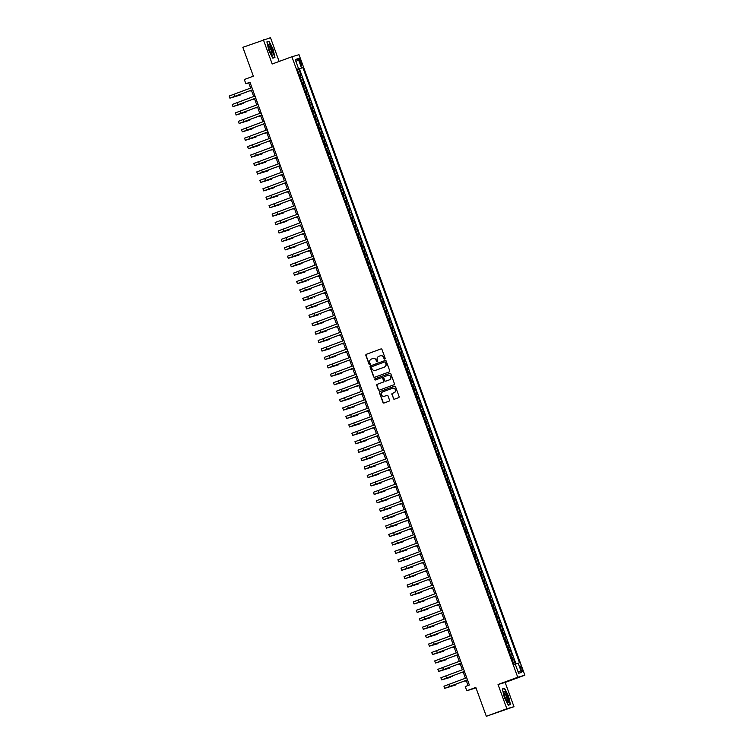 <?xml version="1.0" encoding="UTF-8"?>
<svg xmlns="http://www.w3.org/2000/svg" width="754" height="754" viewBox="0 0 754 754"><rect width="100%" height="100%" fill="white"/><g stroke="black" fill="none" stroke-linecap="round" stroke-linejoin="round"><path stroke-width="1.13" d="M384.823 359.074A0.613 0.603 -106.2 0 0 385.181 358.282L381.976 349.488A0.877 0.858 -106.2 0 0 380.874 348.961L366.369 354.295A0.877 0.858 -106.2 0 0 365.86 355.417L369.064 364.21A0.613 0.603 -106.2 0 0 369.837 364.587A0.613 0.603 -106.2 0 0 370.186 363.796L369.771 362.655A2.818 2.743 -106.2 0 1 371.392 359.064L372.599 358.621A2.818 2.743 -106.2 0 1 376.142 360.318L376.557 361.458A0.613 0.603 -106.2 0 0 377.33 361.826A0.613 0.603 -106.2 0 0 377.688 361.043L377.273 359.903A2.818 2.743 -106.2 0 1 378.885 356.303L380.091 355.86A2.818 2.743 -106.2 0 1 383.635 357.556L384.05 358.697A0.613 0.603 -106.2 0 0 384.823 359.074M521.919 668.591A2.875 0.641 69.8 0 0 520.317 666.074A2.875 0.641 69.8 0 0 520.694 668.949A2.875 0.641 69.8 0 0 522.296 671.465A2.875 0.641 69.8 0 0 521.919 668.591M393.418 398.63A0.877 0.858 -106.2 0 0 394.531 399.158L398.593 397.66A0.877 0.858 -106.2 0 0 399.102 396.538L395.548 386.774A0.877 0.858 -106.2 0 0 394.436 386.237L379.931 391.58A0.877 0.858 -106.2 0 0 379.432 392.702L382.985 402.466A0.877 0.858 -106.2 0 0 384.088 402.994L389.007 401.185A0.877 0.858 -106.2 0 0 389.507 400.063L387.99 395.888A0.877 0.858 -106.2 0 0 386.887 395.35L384.446 396.246A2.356 2.3 -106.2 0 1 381.458 394.757A2.356 2.3 -106.2 0 1 382.834 391.826L392.382 388.31A2.356 2.3 -106.2 0 1 395.369 389.809A2.356 2.3 -106.2 0 1 393.993 392.74L392.4 393.324A0.877 0.858 -106.2 0 0 391.901 394.446L393.616 398.574A0.877 0.858 -106.2 0 0 394.568 399.139M279.131 61.451L270.488 37.7L242.845 47.323L253.353 76.192L244.324 79.519L245.861 83.732L249.96 82.224L469.365 685.018L465.256 686.536L466.792 690.749L476 687.912M506.858 708.751L513.974 706.677L505.152 682.445L498.036 684.509L506.858 708.751L486.33 716.3L475.821 687.422L466.792 690.749M498.036 684.509L517.744 677.262L291.892 56.757L299.008 54.693L524.859 675.198L517.744 677.262M263.372 39.764L272.194 64.005L291.892 56.757M389.234 371.92A0.877 0.858 -106.2 0 0 389.733 370.798L386.18 361.034A0.877 0.858 -106.2 0 0 385.068 360.506L370.572 365.841A0.877 0.858 -106.2 0 0 370.063 366.962L373.616 376.727A0.877 0.858 -106.2 0 0 374.729 377.264L389.234 371.92M390.864 373.899L394.417 383.663A0.877 0.858 -106.2 0 1 393.908 384.794L379.403 390.129A0.877 0.858 -106.2 0 1 378.301 389.601L376.783 385.417A0.877 0.858 -106.2 0 1 377.283 384.295L383.164 382.127A0.877 0.858 -106.2 0 0 383.673 381.006L382.664 378.235A0.877 0.858 -106.2 0 0 381.552 377.697L375.435 379.959A0.613 0.603 -106.2 0 1 374.653 379.564A0.613 0.603 -106.2 0 1 375.011 378.8L389.752 373.371A0.877 0.858 -106.2 0 1 390.864 373.899M513.974 706.677L486.33 716.3M515.378 664.142L513.568 659.166L512.173 659.675M512.145 659.609L512.871 659.364L511.636 655.999L512.343 655.791L510.505 650.73L509.101 651.249M509.073 651.173L509.798 650.938L508.573 647.563L509.27 647.356L507.433 642.304L506.028 642.813M506.009 642.747L506.735 642.502L505.5 639.138L506.207 638.93L504.36 633.869L502.965 634.387M502.937 634.312L503.663 634.076L502.437 630.702L503.135 630.495L501.297 625.443L499.893 625.952M499.864 625.886L500.59 625.641L499.365 622.276L500.072 622.069L498.224 617.008L496.829 617.526M496.801 617.451L497.527 617.215L496.302 613.841L496.999 613.633L495.161 608.582L493.757 609.091M493.729 609.025L494.454 608.78L493.229 605.415L493.927 605.208L492.089 600.146L490.684 600.665M490.666 600.589L491.391 600.354L490.157 596.98L490.863 596.772L489.026 591.72L487.621 592.229M487.593 592.163L488.319 591.918L487.093 588.554L487.791 588.346L485.953 583.285L484.549 583.803M484.53 583.728L485.246 583.492L484.021 580.118L484.728 579.911L482.88 574.859L481.486 575.368M481.457 575.302L482.183 575.057L480.958 571.683L481.655 571.485L479.817 566.424L478.413 566.942M478.385 566.867L479.11 566.631L477.885 563.257L478.592 563.049L476.745 557.998L475.35 558.507M475.322 558.441L476.047 558.196L474.822 554.821L475.52 554.624L473.682 549.562L472.277 550.081M472.249 550.005L472.975 549.77L471.75 546.396L472.447 546.188L470.609 541.136L469.205 541.645M469.186 541.579L469.912 541.334L468.677 537.96L469.384 537.762L467.546 532.701L466.142 533.219M466.113 533.144L466.839 532.908L465.614 529.534L466.311 529.327L464.473 524.275L463.069 524.784M463.05 524.718L463.767 524.473L462.541 521.099L463.248 520.901L461.401 515.84L460.006 516.358M459.978 516.283L460.703 516.047L459.478 512.673L460.176 512.466L458.338 507.414L456.933 507.923M456.905 507.857L457.631 507.612L456.406 504.238L457.113 504.04L455.265 498.978L453.87 499.497M453.842 499.421L454.568 499.186L453.343 495.812L454.04 495.604L452.202 490.552L450.798 491.061M450.769 490.995L451.495 490.75L450.27 487.376L450.967 487.178L449.13 482.117L447.725 482.635M447.706 482.56L448.432 482.324L447.197 478.95L447.904 478.743L446.066 473.691L444.662 474.2M444.634 474.134L445.36 473.889L444.134 470.515L444.832 470.317L442.994 465.256L441.59 465.774M441.561 465.699L442.287 465.463L441.062 462.089L441.769 461.882L439.921 456.82L438.526 457.339M438.498 457.273L439.224 457.028L437.999 453.654L438.696 453.456L436.858 448.394L435.454 448.913M435.426 448.837L436.151 448.602L434.926 445.228L435.633 445.02L433.786 439.959L432.391 440.477M432.362 440.411L433.088 440.166L431.853 436.792L432.56 436.594L430.723 431.533L429.318 432.051M429.29 431.976L430.016 431.74L428.79 428.366L429.488 428.159L427.65 423.098L426.246 423.616M426.227 423.541L426.952 423.305L425.718 419.931L426.425 419.733L424.577 414.672L423.183 415.19M423.154 415.115L423.88 414.879L422.655 411.505L423.352 411.298L421.514 406.236L420.11 406.755M420.082 406.679L420.807 406.444L419.582 403.07L420.289 402.872L418.442 397.81L417.047 398.329M417.019 398.253L417.744 398.018L416.519 394.644L417.216 394.436L415.379 389.375L413.974 389.893M413.946 389.818L414.672 389.582L413.446 386.208L414.153 386.01L412.306 380.949L410.911 381.467M410.883 381.392L411.609 381.156L410.374 377.782L411.081 377.575L409.243 372.514L407.839 373.032M407.81 372.957L408.536 372.721L407.311 369.347L408.008 369.149L406.17 364.088L404.766 364.606M404.747 364.531L405.473 364.295L404.238 360.921L404.945 360.714L403.098 355.652L401.703 356.171M401.675 356.095L402.4 355.86L401.175 352.486L401.873 352.288L400.035 347.226L398.63 347.745M398.602 347.669L399.328 347.424L398.103 344.06L398.809 343.852L396.962 338.791L395.567 339.309M395.539 339.234L396.265 338.998L395.039 335.624L395.737 335.426L393.899 330.365L392.495 330.883M392.466 330.808L393.192 330.563L391.967 327.198L392.664 326.991L390.826 321.93L389.422 322.448M389.403 322.373L390.129 322.137L388.894 318.763L389.601 318.565L387.763 313.504L386.359 314.013M386.331 313.947L387.056 313.702L385.831 310.337L386.529 310.13L384.691 305.068L383.286 305.587M383.268 305.511L383.993 305.276L382.759 301.902L383.466 301.694L381.618 296.642L380.223 297.151M380.195 297.085L380.921 296.84L379.696 293.476L380.393 293.268L378.555 288.207L377.151 288.725M377.123 288.65L377.848 288.414L376.623 285.04L377.33 284.833L375.483 279.781L374.088 280.29M374.059 280.224L374.785 279.979L373.56 276.614L374.257 276.407L372.419 271.346L371.015 271.864M370.987 271.789L371.713 271.553L370.487 268.179L371.185 267.972L369.347 262.92L367.943 263.429M367.924 263.363L368.649 263.118L367.415 259.753L368.122 259.546L366.284 254.484L364.879 255.003M364.851 254.927L365.577 254.692L364.352 251.318L365.049 251.11L363.211 246.058L361.807 246.567M361.788 246.501L362.504 246.256L361.279 242.892L361.986 242.684L360.139 237.623L358.744 238.141M358.716 238.066L359.441 237.83L358.216 234.456L358.913 234.249L357.076 229.197L355.671 229.706M355.643 229.64L356.369 229.395L355.143 226.03L355.85 225.823L354.003 220.762L352.608 221.28M352.58 221.205L353.306 220.969L352.08 217.595L352.778 217.388L350.94 212.336L349.536 212.845M349.507 212.779L350.233 212.534L349.008 209.16L349.705 208.962L347.867 203.9L346.463 204.419M346.444 204.343L347.17 204.108L345.935 200.734L346.642 200.526L344.804 195.475L343.4 195.983M343.372 195.917L344.097 195.672L342.872 192.298L343.57 192.1L341.732 187.039L340.327 187.558M340.299 187.482L341.025 187.246L339.8 183.872L340.506 183.665L338.659 178.613L337.264 179.122M337.236 179.056L337.962 178.811L336.736 175.437L337.434 175.239L335.596 170.178L334.192 170.696M334.163 170.621L334.889 170.385L333.664 167.011L334.371 166.804L332.523 161.752L331.129 162.261M331.1 162.195L331.826 161.95L330.591 158.576L331.298 158.378L329.46 153.316L328.056 153.835M328.028 153.759L328.753 153.524L327.528 150.15L328.226 149.942L326.388 144.891L324.983 145.399M324.965 145.333L325.69 145.088L324.456 141.714L325.163 141.516L323.315 136.455L321.92 136.974M321.892 136.898L322.618 136.662L321.392 133.288L322.09 133.081L320.252 128.029L318.848 128.538M318.819 128.472L319.545 128.227L318.32 124.853L319.027 124.655L317.18 119.594L315.785 120.112M315.756 120.037L316.482 119.801L315.257 116.427L315.954 116.22L314.116 111.168L312.712 111.677M312.684 111.611L313.41 111.366L312.184 107.992L312.891 107.794L311.044 102.733L309.649 103.251M309.621 103.175L310.346 102.94L309.112 99.566L309.819 99.358L307.981 94.307L306.576 94.816M306.548 94.75L307.274 94.504L306.049 91.13L306.746 90.932L304.908 85.871L303.504 86.39M303.485 86.314L304.211 86.079L302.976 82.704L303.683 82.497L301.836 77.436L300.412 77.888M300.441 77.954L301.836 77.436M299.432 60.999L300.111 62.855A2.78 0.622 69.8 0 0 301.666 65.287A2.78 0.622 69.8 0 0 301.308 62.507L300.629 60.65A2.78 0.622 69.8 0 0 299.074 58.218A2.78 0.622 69.8 0 0 299.432 60.999M515.293 664.17L519.506 662.766L302.863 67.558L297.33 69.425M518.158 663.162L521.532 672.427L518.611 673.284L515.236 664.01L513.889 664.397L297.246 69.189L298.593 68.793L295.219 59.519L298.141 58.671L301.515 67.945M516.009 663.916L299.413 68.821L298.772 69.01L300.61 74.071L299.187 74.514M304.211 86.079L304.908 85.871M307.274 94.504L307.981 94.307M310.346 102.94L311.044 102.733M313.41 111.366L314.116 111.168M316.482 119.801L317.18 119.594M319.545 128.227L320.252 128.029M322.618 136.662L323.315 136.455M325.69 145.088L326.388 144.891M328.753 153.524L329.46 153.316M331.826 161.95L332.523 161.752M334.889 170.385L335.596 170.178M337.962 178.811L338.659 178.613M341.025 187.246L341.732 187.039M344.097 195.672L344.804 195.475M347.17 204.108L347.867 203.9M350.233 212.534L350.94 212.336M353.306 220.969L354.003 220.762M356.369 229.395L357.076 229.197M359.441 237.83L360.139 237.623M362.504 246.256L363.211 246.058M365.577 254.692L366.284 254.484M368.649 263.118L369.347 262.92M371.713 271.553L372.419 271.346M374.785 279.979L375.483 279.781M377.848 288.414L378.555 288.207M380.921 296.84L381.618 296.642M383.993 305.276L384.691 305.068M387.056 313.702L387.763 313.504M390.129 322.137L390.826 321.93M393.192 330.563L393.899 330.365M396.265 338.998L396.962 338.791M399.328 347.424L400.035 347.226M402.4 355.86L403.098 355.652M405.473 364.295L406.17 364.088M408.536 372.721L409.243 372.514M411.609 381.156L412.306 380.949M414.672 389.582L415.379 389.375M417.744 398.018L418.442 397.81M420.807 406.444L421.514 406.236M423.88 414.879L424.577 414.672M426.952 423.305L427.65 423.098M430.016 431.74L430.723 431.533M433.088 440.166L433.786 439.959M436.151 448.602L436.858 448.394M439.224 457.028L439.921 456.82M442.287 465.463L442.994 465.256M445.36 473.889L446.066 473.691M448.432 482.324L449.13 482.117M451.495 490.75L452.202 490.552M454.568 499.186L455.265 498.978M457.631 507.612L458.338 507.414M460.703 516.047L461.401 515.84M463.767 524.473L464.473 524.275M466.839 532.908L467.546 532.701M469.912 541.334L470.609 541.136M472.975 549.77L473.682 549.562M476.047 558.196L476.745 557.998M479.11 566.631L479.817 566.424M482.183 575.057L482.88 574.859M485.246 583.492L485.953 583.285M488.319 591.918L489.026 591.72M491.391 600.354L492.089 600.146M494.454 608.78L495.161 608.582M497.527 617.215L498.224 617.008M500.59 625.641L501.297 625.443M503.663 634.076L504.36 633.869M506.735 642.502L507.433 642.304M509.798 650.938L510.505 650.73M512.871 659.364L513.568 659.166M505.152 682.445L524.859 675.198M245.861 83.732L248.745 82.893L250.63 88.058M251.402 90.197L253.693 96.493M254.475 98.633L256.765 104.919M257.538 107.059L259.828 113.354M260.611 115.494L262.901 121.78M263.674 123.92L265.964 130.216M266.746 132.355L269.037 138.642M269.819 140.781L272.109 147.077M272.882 149.217L275.172 155.503M275.955 157.652L278.245 163.938M279.018 166.078L281.308 172.364M282.09 174.513L284.381 180.8M285.153 182.939L287.444 189.226M288.226 191.375L290.516 197.661M291.298 199.801L293.589 206.087M294.362 208.236L296.652 214.522M297.434 216.662L299.724 222.948M300.497 225.097L302.788 231.384M303.57 233.523L305.86 239.819M306.642 241.959L308.923 248.245M309.706 250.385L311.996 256.68M312.778 258.82L315.068 265.106M315.841 267.246L318.131 273.542M318.914 275.681L321.204 281.968M321.977 284.107L324.267 290.403M325.049 292.543L327.34 298.829M328.122 300.969L330.403 307.264M331.185 309.404L333.475 315.69M334.258 317.83L336.548 324.126M337.321 326.265L339.611 332.552M340.393 334.691L342.684 340.987M343.456 343.127L345.747 349.413M346.529 351.553L348.819 357.848M349.602 359.988L351.882 366.274M352.665 368.414L354.955 374.71M355.737 376.849L358.027 383.136M358.8 385.275L361.091 391.571M361.873 393.711L364.163 399.997M364.936 402.136L367.226 408.432M368.009 410.572L370.299 416.858M371.081 418.998L373.371 425.294M374.144 427.433L376.434 433.72M377.217 435.859L379.507 442.155M380.28 444.294L382.57 450.581M383.352 452.72L385.643 459.016M386.416 461.156L388.706 467.442M389.488 469.582L391.778 475.878M392.561 478.017L394.851 484.304M395.624 486.443L397.914 492.739M398.696 494.878L400.987 501.165M401.759 503.304L404.05 509.6M404.832 511.74L407.122 518.026M407.905 520.175L410.185 526.462M410.968 528.601L413.258 534.888M414.04 537.036L416.331 543.323M417.103 545.462L419.394 551.749M420.176 553.898L422.466 560.184M423.239 562.324L425.529 568.61M426.312 570.759L428.602 577.046M429.384 579.185L431.665 585.472M432.447 587.62L434.738 593.907M435.52 596.046L437.81 602.342M438.583 604.482L440.873 610.768M441.656 612.908L443.946 619.204M444.719 621.343L447.009 627.63M447.791 629.769L450.081 636.065M450.864 638.204L453.145 644.491M453.927 646.63L456.217 652.926M456.999 655.066L459.29 661.352M460.063 663.492L462.353 669.788M463.135 671.927L465.425 678.214M466.198 680.353L468.074 685.499M250.036 82.422L248.745 82.893M297.368 69.528L298.772 69.01M299.413 68.821L302.863 67.558M297.293 69.302L298.593 68.793M302.976 82.704L302.25 82.94M306.049 91.13L305.323 91.375M309.112 99.566L308.395 99.801M312.184 107.992L311.459 108.237M315.257 116.427L314.531 116.663M318.32 124.853L317.594 125.098M321.392 133.288L320.667 133.524M324.456 141.714L323.73 141.959M327.528 150.15L326.802 150.385M330.591 158.576L329.875 158.821M333.664 167.011L332.938 167.247M336.736 175.437L336.011 175.682M339.8 183.872L339.074 184.108M342.872 192.298L342.146 192.543M345.935 200.734L345.209 200.969M349.008 209.16L348.282 209.405M352.08 217.595L351.355 217.831M355.143 226.03L354.418 226.266M358.216 234.456L357.49 234.692M361.279 242.892L360.553 243.127M364.352 251.318L363.626 251.553M367.415 259.753L366.689 259.989M370.487 268.179L369.762 268.415M373.56 276.614L372.834 276.85M376.623 285.04L375.897 285.276M379.696 293.476L378.97 293.711M382.759 301.902L382.033 302.147M385.831 310.337L385.106 310.573M388.894 318.763L388.169 319.008M391.967 327.198L391.241 327.434M395.039 335.624L394.314 335.869M398.103 344.06L397.377 344.295M401.175 352.486L400.449 352.731M404.238 360.921L403.513 361.157M407.311 369.347L406.585 369.592M410.374 377.782L409.648 378.018M413.446 386.208L412.721 386.453M416.519 394.644L415.793 394.879M419.582 403.07L418.856 403.315M422.655 411.505L421.929 411.741M425.718 419.931L424.992 420.176M428.79 428.366L428.065 428.602M431.853 436.792L431.137 437.037M434.926 445.228L434.2 445.463M437.999 453.654L437.273 453.899M441.062 462.089L440.336 462.325M444.134 470.515L443.409 470.76M447.197 478.95L446.472 479.186M450.27 487.376L449.544 487.621M453.343 495.812L452.617 496.047M456.406 504.238L455.68 504.483M459.478 512.673L458.752 512.909M462.541 521.099L461.816 521.344M465.614 529.534L464.888 529.77M468.677 537.96L467.951 538.205M471.75 546.396L471.024 546.631M474.822 554.821L474.096 555.067M477.885 563.257L477.159 563.492M480.958 571.683L480.232 571.928M484.021 580.118L483.295 580.354M487.093 588.554L486.368 588.789M490.157 596.98L489.431 597.215M493.229 605.415L492.503 605.651M496.302 613.841L495.576 614.076M499.365 622.276L498.639 622.512M502.437 630.702L501.712 630.938M505.5 639.138L504.775 639.373M508.573 647.563L507.847 647.799M511.636 655.999L510.91 656.234M296.143 62.064L298.141 58.671M521.532 672.427L517.8 671.06M268.773 50.32L272.807 58.143L274.946 57.521L273.061 49.067L269.027 41.244L266.888 41.866L268.773 50.32M510.458 704.575L508.573 696.13L504.539 688.308L502.4 688.93L504.285 697.375L508.319 705.207L510.458 704.575M266.916 42.026L269.027 41.244M502.428 689.081L504.539 688.308M502.456 689.203L504.435 688.628L508.573 696.13M384.879 359.045A0.613 0.603 -106.2 0 1 384.238 358.64L383.824 357.5A2.818 2.743 -106.2 0 0 380.365 355.775M372.872 358.536A2.818 2.743 -106.2 0 1 376.331 360.261L376.746 361.402A0.613 0.603 -106.2 0 0 377.386 361.807M380.874 348.961L366.557 354.239A0.877 0.858 -106.2 0 0 366.058 355.36L369.253 364.154A0.613 0.603 -106.2 0 0 369.894 364.559M385.068 360.506L370.761 365.784A0.877 0.858 -106.2 0 0 370.252 366.906L373.805 376.67A0.877 0.858 -106.2 0 0 374.766 377.245M385.379 362.363A0.613 0.603 -106.2 0 0 384.606 361.986L371.873 366.67A0.613 0.603 -106.2 0 0 371.524 367.462L371.958 368.659A2.818 2.743 -106.2 0 0 375.501 370.355L384.201 367.16A2.818 2.743 -106.2 0 0 385.822 363.56L385.577 362.306A0.613 0.603 -106.2 0 0 384.804 361.929L384.691 361.967M385.577 362.306L386.01 363.503A2.818 2.743 -106.2 0 1 384.399 367.104L375.69 370.299M381.665 377.669L381.75 377.65A0.877 0.858 -106.2 0 1 382.853 378.178L383.861 380.949A0.877 0.858 -106.2 0 1 383.362 382.071L377.481 384.238A0.877 0.858 -106.2 0 0 376.972 385.36L378.489 389.545A0.877 0.858 -106.2 0 0 379.451 390.11M389.903 373.334L375.2 378.744A0.613 0.603 -106.2 0 0 375.501 379.931M389.271 379.884A2.356 2.3 -106.2 0 0 390.647 376.953A2.356 2.3 -106.2 0 0 387.66 375.454L384.295 376.698A0.877 0.858 -106.2 0 0 383.786 377.82L384.804 380.591A0.877 0.858 -106.2 0 0 385.907 381.119L389.46 379.827A2.356 2.3 -106.2 0 0 390.836 376.896A2.356 2.3 -106.2 0 0 387.905 375.379M389.46 379.827L386.095 381.062M392.627 388.235A2.356 2.3 -106.2 0 1 395.567 389.752A2.356 2.3 -106.2 0 1 394.191 392.683L392.598 393.268A0.877 0.858 -106.2 0 0 392.089 394.389L393.616 398.574M387.028 395.313L384.634 396.199M394.587 386.199L380.129 391.524A0.877 0.858 -106.2 0 0 379.62 392.646L383.173 402.41A0.877 0.858 -106.2 0 0 384.135 402.975M251.553 90.612L250.177 90.998L251.497 90.452M252.694 89.726L232.015 97.389L240.677 94.881L230.074 98.124L229.141 96.05L251.911 87.587M229.913 98.161L252.684 89.698M240.677 94.881L240.441 94.231M272.006 49.387A5.834 1.301 69.8 0 0 268.424 44.901A5.834 1.301 69.8 0 0 269.498 50.113A5.834 1.301 69.8 0 0 272.119 54.957A5.834 1.301 69.8 0 0 272.006 49.387M271.478 54.184A4.42 0.98 69.8 0 0 271.525 54.175A4.42 0.98 69.8 0 0 270.95 49.755A4.42 0.98 69.8 0 0 268.481 45.881A4.42 0.98 69.8 0 0 268.433 45.909M266.944 42.149L268.924 41.574L272.825 49.151L274.663 57.332L272.684 57.907M272.75 58.039L274.663 57.332M505.161 691.889A5.834 1.301 69.8 0 0 503.936 691.965A5.834 1.301 69.8 0 0 504.916 696.903A5.834 1.301 69.8 0 0 507.367 701.748A5.834 1.301 69.8 0 0 507.631 702.021A5.834 1.301 69.8 0 0 508.262 698.911A5.834 1.301 69.8 0 0 505.161 691.889M506.99 701.248A4.42 0.98 69.8 0 0 507.037 701.239A4.42 0.98 69.8 0 0 506.811 697.865A4.42 0.98 69.8 0 0 504.68 693.36A4.42 0.98 69.8 0 0 503.992 692.945A4.42 0.98 69.8 0 0 503.945 692.973M508.262 705.103L510.175 704.396L508.196 704.971M508.337 696.215L510.175 704.396M254.626 99.047L253.25 99.434L254.56 98.887M257.689 107.473L256.313 107.86L257.632 107.313M260.761 115.909L259.385 116.295L260.705 115.748M263.825 124.335L262.449 124.721L263.768 124.174M255.766 98.161L235.088 105.824L243.749 103.317L232.977 106.587L232.213 104.486L254.984 96.012M232.977 106.587L255.747 98.124M243.749 103.317L243.514 102.667M258.829 106.587L238.16 114.25L246.822 111.743L236.219 114.985L235.276 112.912L258.057 104.448M236.049 115.023L258.82 106.559M246.822 111.743L246.577 111.092M261.902 115.023L241.223 122.685L249.885 120.178L239.112 123.449L238.349 121.347L261.12 112.874M239.112 123.449L261.892 114.985M249.885 120.178L249.649 119.528M264.965 123.449L244.296 131.111L252.958 128.604L242.354 131.846L241.421 129.773L264.192 121.309M242.185 131.884L264.956 123.42M252.958 128.604L252.722 127.954M266.897 132.77L265.521 133.156L266.841 132.61M268.038 131.884L247.359 139.547L256.021 137.04L245.418 140.272L244.484 138.208L267.255 129.735M245.257 140.31L268.028 131.846M256.021 137.04L255.785 136.389M269.96 141.196L268.584 141.582L269.904 141.036M248.32 148.745L271.091 140.282L250.432 147.972L259.093 145.465L248.49 148.708L247.557 146.634L270.328 138.171M259.093 145.465L258.858 144.815M273.033 149.631L271.657 150.018L272.976 149.471M251.393 157.171L274.164 148.708L253.495 156.408L262.156 153.901L251.553 157.134L250.62 155.07L273.4 146.606M262.156 153.901L261.921 153.25M276.105 158.057L274.729 158.444L276.039 157.897M254.456 165.607L277.227 157.143L256.567 164.834L265.229 162.327L254.626 165.569L253.693 163.495L276.464 155.032M265.229 162.327L264.993 161.676M279.168 166.493L277.792 166.879L279.112 166.332M280.309 165.607L259.64 173.269L268.301 170.762L257.698 173.995L256.756 171.931L279.536 163.467M257.529 174.033L280.299 165.569M268.301 170.762L268.056 170.112M282.241 174.919L280.865 175.305L282.184 174.758M283.381 174.033L262.703 181.695L271.365 179.188L260.592 182.468L259.828 180.357L282.599 171.893M260.592 182.468L283.372 174.004M271.365 179.188L271.129 178.538M285.304 183.354L283.928 183.74L285.248 183.194M286.445 182.468L265.776 190.131L274.437 187.623L263.834 190.856L262.901 188.792L285.672 180.329M263.664 190.894L286.435 182.43M274.437 187.623L274.202 186.973M288.377 191.78L287.001 192.166L288.32 191.62M289.517 190.894L268.839 198.556L277.5 196.049L266.897 199.292L265.964 197.218L288.735 188.754M266.737 199.329L289.508 190.866M277.5 196.049L277.265 195.399M291.449 200.215L290.064 200.602L291.383 200.055M292.59 199.329L271.911 206.992L280.573 204.485L269.8 207.755L269.037 205.653L291.807 197.19M269.8 207.755L292.571 199.292M280.573 204.485L280.337 203.834M294.512 208.641L293.136 209.028L294.456 208.481M295.653 207.755L274.974 215.418L283.636 212.911L273.033 216.153L272.1 214.079L294.88 205.616M272.873 216.191L295.643 207.727M283.636 212.911L283.4 212.26M297.585 217.077L296.209 217.463L297.528 216.916M298.725 216.191L278.047 223.853L286.709 221.346L275.936 224.617L275.172 222.515L297.943 214.051M275.936 224.617L298.707 216.153M286.709 221.346L286.473 220.696M300.648 225.503L299.272 225.889L300.592 225.342M279.008 233.052L301.779 224.588L281.119 232.279L289.781 229.772L279.008 233.052L278.245 230.941L301.016 222.477M289.781 229.772L289.545 229.122M303.721 233.938L302.345 234.324L303.664 233.778M282.071 241.478L304.852 233.014L284.183 240.715L292.844 238.207L282.071 241.478L281.308 239.376L304.079 230.912M292.844 238.207L292.609 237.557M306.784 242.364L305.408 242.75L306.727 242.204M285.144 249.913L307.915 241.45L287.255 249.14L295.917 246.633L285.314 249.876L284.381 247.802L307.151 239.338M295.917 246.633L295.681 245.983M309.856 250.799L308.48 251.186L309.8 250.639M310.997 249.913L290.318 257.576L298.98 255.069L288.377 258.311L287.444 256.237L310.214 247.774M288.216 258.339L310.987 249.876M298.98 255.069L298.744 254.418M312.929 259.225L311.543 259.612L312.863 259.065M314.069 258.339L293.391 266.011L302.052 263.495L291.28 266.775L290.516 264.663L313.287 256.2M291.28 266.775L314.05 258.311M302.052 263.495L301.817 262.844M315.992 267.661L314.616 268.047L315.935 267.5M317.132 266.775L296.454 274.437L305.116 271.93L294.512 275.172L293.579 273.099L316.36 264.635M294.352 275.201L317.123 266.737M305.116 271.93L304.88 271.28M319.065 276.087L317.688 276.473L319.008 275.926M320.205 275.201L299.526 282.873L306.133 281.119L297.415 283.636L296.652 281.525L319.423 273.061M297.415 283.636L320.196 275.172M308.188 280.356L307.952 279.706M322.128 284.522L320.752 284.908L322.071 284.362M323.268 283.636L302.599 291.298L311.261 288.791L300.658 292.034L299.724 289.96L322.495 281.496M300.488 292.062L323.259 283.598M311.261 288.791L311.025 288.141M325.2 292.948L323.824 293.334L325.144 292.788M326.341 292.062L305.662 299.734L312.269 297.981L303.721 300.46L302.788 298.386L325.558 289.922M303.56 300.497L326.331 292.034M314.324 297.217L314.088 296.576M328.263 301.383L326.887 301.77L328.207 301.223M331.336 309.809L329.96 310.196L331.279 309.649M334.408 318.245L333.032 318.631L334.342 318.084M329.413 300.497L308.735 308.16L317.396 305.653L306.624 308.923L305.86 306.821L328.631 298.358M306.624 308.923L329.394 300.46M317.396 305.653L317.161 305.002M309.696 317.359L332.467 308.895L311.798 316.595L318.414 314.842L309.696 317.359L308.923 315.247L331.694 306.784M320.459 314.079L320.224 313.438M312.759 325.785L335.53 317.321L314.87 325.021L323.532 322.514L312.759 325.785L311.996 323.683L334.767 315.219M323.532 322.514L323.296 321.864M337.472 326.671L336.096 327.066L337.415 326.51M315.832 334.22L338.603 325.756L317.934 333.457L326.605 330.94L316.001 334.182L315.059 332.109L337.839 323.645M326.605 330.94L326.359 330.299M340.544 335.106L339.168 335.492L340.488 334.946M341.685 334.22L321.006 341.882L329.668 339.375L318.895 342.655L318.131 340.544L340.902 332.08M318.895 342.655L341.675 334.182M329.668 339.375L329.432 338.725M343.607 343.532L342.231 343.928L343.551 343.372M344.748 342.646L324.079 350.318L330.686 348.565L322.137 351.044L321.204 348.97L343.975 340.506M321.967 351.081L344.738 342.618M332.74 347.801L332.505 347.16M346.68 351.967L345.304 352.354L346.623 351.807M347.82 351.081L327.142 358.744L335.803 356.237L325.2 359.479L324.267 357.405L347.038 348.942M325.04 359.517L347.811 351.044M335.803 356.237L335.568 355.586M349.743 360.393L348.367 360.789L349.686 360.242M350.893 359.507L330.214 367.179L338.876 364.672L328.103 367.943L327.34 365.831L350.11 357.368M328.103 367.943L350.874 359.479M338.876 364.672L338.64 364.022M352.815 368.829L351.439 369.215L352.759 368.668M353.956 367.943L333.277 375.605L341.939 373.098L331.336 376.34L330.403 374.267L353.174 365.803M331.176 376.378L353.946 367.905M341.939 373.098L341.703 372.448M355.888 377.254L354.512 377.65L355.822 377.104M357.028 376.369L336.35 384.04L345.012 381.533L334.239 384.804L333.475 382.693L356.246 374.229M334.239 384.804L357.01 376.34M345.012 381.533L344.776 380.883M358.951 385.69L357.575 386.076L358.895 385.53M360.092 384.804L339.423 392.466L348.084 389.959L337.481 393.202L336.538 391.128L359.319 382.664M337.311 393.239L360.082 384.766M348.084 389.959L347.839 389.309M362.024 394.116L360.648 394.512L361.967 393.965M340.374 401.665L363.155 393.202L342.486 400.902L351.147 398.395L340.374 401.665L339.611 399.554L362.382 391.09M351.147 398.395L350.912 397.744M365.087 402.551L363.711 402.938L365.03 402.391M343.447 410.101L366.218 401.628L345.558 409.328L354.22 406.821L343.617 410.063L342.684 407.989L365.454 399.526M354.22 406.821L353.984 406.17M368.159 410.977L366.783 411.373L368.103 410.826M369.3 410.091L348.621 417.763L357.283 415.256L346.68 418.489L345.747 416.415L368.517 407.952M346.52 418.527L369.29 410.063M357.283 415.256L357.047 414.606M371.222 419.413L369.846 419.799L371.166 419.252M372.372 418.527L351.694 426.189L360.355 423.682L349.583 426.962L348.819 424.851L371.59 416.387M349.583 426.962L372.353 418.489M360.355 423.682L360.12 423.032M374.295 427.838L372.919 428.234L374.238 427.688M375.435 426.952L354.757 434.624L363.419 432.117L352.815 435.35L351.882 433.286L374.653 424.813M352.655 435.388L375.426 426.924M363.419 432.117L363.183 431.467M377.368 436.274L375.992 436.66L377.302 436.114M378.508 435.388L357.83 443.05L366.491 440.543L355.718 443.823L354.955 441.712L377.726 433.248M355.718 443.823L378.489 435.36M366.491 440.543L366.256 439.893M380.431 444.709L379.055 445.096L380.374 444.549M381.571 443.823L360.902 451.486L369.564 448.979L358.961 452.212L358.018 450.147L380.798 441.674M358.791 452.249L381.562 443.786M369.564 448.979L369.319 448.328M383.503 453.135L382.127 453.522L383.447 452.975M384.644 452.249L363.965 459.912L372.627 457.405L361.854 460.685L361.091 458.573L383.861 450.11M361.854 460.685L384.634 452.221M372.627 457.405L372.391 456.754M386.566 461.571L385.19 461.957L386.51 461.41M387.707 460.685L367.038 468.347L375.699 465.84L365.096 469.073L364.163 467.009L386.934 458.536M364.927 469.111L387.697 460.647M375.699 465.84L375.464 465.19M389.639 469.996L388.263 470.383L389.582 469.836M390.779 469.111L370.101 476.773L378.762 474.266L368.159 477.508L367.226 475.435L389.997 466.971M367.999 477.546L390.77 469.082M378.762 474.266L378.527 473.616M392.711 478.432L391.326 478.818L392.646 478.272M393.852 477.546L373.173 485.208L381.835 482.701L371.062 485.972L370.299 483.87L393.07 475.397M371.062 485.972L393.833 477.508M381.835 482.701L381.599 482.051M395.775 486.858L394.399 487.244L395.718 486.698M396.915 485.972L376.237 493.634L384.898 491.127L374.295 494.37L373.362 492.296L396.142 483.832M374.135 494.407L396.906 485.944M384.898 491.127L384.663 490.477M398.847 495.293L397.471 495.68L398.791 495.133M399.988 494.407L379.309 502.07L387.971 499.563L377.198 502.833L376.434 500.731L399.205 492.258M377.198 502.833L399.969 494.37M387.971 499.563L387.735 498.912M401.91 503.719L400.534 504.106L401.854 503.559M380.27 511.269L403.041 502.805L382.382 510.496L391.043 507.989L380.44 511.231L379.507 509.157L402.278 500.694M391.043 507.989L390.808 507.338M404.983 512.154L403.607 512.541L404.926 511.994M406.123 511.269L385.445 518.931L394.106 516.424L383.334 519.694L382.57 517.593L405.341 509.12M383.334 519.694L406.114 511.231M394.106 516.424L393.871 515.774M408.046 520.58L406.67 520.967L407.989 520.42M409.186 519.694L388.517 527.357L397.179 524.85L386.576 528.092L385.643 526.019L408.414 517.555M386.406 528.13L409.177 519.666M397.179 524.85L396.943 524.2M411.118 529.016L409.742 529.402L411.062 528.856M412.259 528.13L391.58 535.792L400.242 533.285L389.639 536.518L388.706 534.454L411.477 525.99M389.479 536.556L412.249 528.092M400.242 533.285L400.006 532.635M414.191 537.442L412.806 537.828L414.125 537.282M415.331 536.556L394.653 544.218L403.315 541.711L392.542 544.991L391.778 542.88L414.549 534.416M392.542 544.991L415.313 536.528M403.315 541.711L403.079 541.061M417.254 545.877L415.878 546.264L417.198 545.717M418.395 544.991L397.716 552.654L406.378 550.147L395.775 553.379L394.842 551.315L417.622 542.852M395.614 553.417L418.385 544.954M406.378 550.147L406.142 549.496M420.327 554.303L418.951 554.69L420.27 554.143M421.467 553.417L400.789 561.08L409.45 558.573L398.678 561.853L397.914 559.741L420.685 551.278M398.678 561.853L421.458 553.389M409.45 558.573L409.215 557.922M423.39 562.738L422.014 563.125L423.333 562.578M424.53 561.853L403.861 569.515L412.523 567.008L401.92 570.241L400.987 568.177L423.757 559.713M401.75 570.278L424.521 561.815M412.523 567.008L412.287 566.358M426.462 571.164L425.086 571.551L426.406 571.004M404.823 578.714L427.593 570.25L406.924 577.941L415.586 575.434L404.823 578.714L404.05 576.603L426.821 568.139M415.586 575.434L415.35 574.784M429.526 579.6L428.149 579.986L429.469 579.44M407.886 587.14L430.657 578.676L409.997 586.376L418.659 583.869L407.886 587.14L407.122 585.038L429.893 576.574M418.659 583.869L418.423 583.219M432.598 588.026L431.222 588.412L432.542 587.866M410.958 595.575L433.729 587.112L413.06 594.802L421.722 592.295L411.118 595.537L410.185 593.464L432.956 585M421.722 592.295L421.486 591.645M435.671 596.461L434.295 596.848L435.605 596.301M436.811 595.575L416.133 603.238L424.794 600.731L414.021 604.001L413.258 601.899L436.029 593.436M414.021 604.001L436.792 595.537M424.794 600.731L424.559 600.08M438.734 604.887L437.358 605.274L438.677 604.727M439.874 604.001L419.196 611.664L427.857 609.157L417.254 612.399L416.321 610.325L439.101 601.862M417.094 612.436L439.865 603.973M427.857 609.157L427.622 608.506M441.806 613.322L440.43 613.709L441.75 613.162M442.947 612.436L422.268 620.099L430.93 617.592L420.157 620.862L419.394 618.761L442.164 610.297M420.157 620.862L442.937 612.399M430.93 617.592L430.694 616.942M444.869 621.748L443.493 622.135L444.813 621.588M446.01 620.862L425.341 628.525L434.002 626.018L423.399 629.26L422.466 627.187L445.237 618.723M423.23 629.298L446 620.834M434.002 626.018L433.767 625.368M447.942 630.184L446.566 630.57L447.885 630.024M449.082 629.298L428.404 636.96L437.066 634.453L426.462 637.696L425.529 635.622L448.3 627.158M426.302 637.724L449.073 629.26M437.066 634.453L436.83 633.803M451.005 638.61L449.629 638.996L450.949 638.449M452.155 637.724L431.476 645.396L438.083 643.643L429.365 646.159L428.602 644.048L451.373 635.584M429.365 646.159L452.136 637.696M440.138 642.879L439.902 642.229M454.078 647.045L452.702 647.432L454.021 646.885M455.218 646.159L434.54 653.822L443.201 651.315L432.598 654.557L431.665 652.483L454.436 644.02M432.438 654.585L455.209 646.121M443.201 651.315L442.966 650.664M457.15 655.471L455.774 655.857L457.084 655.311M435.501 663.02L458.272 654.557L437.612 662.257L446.274 659.741L435.501 663.02L434.738 660.909L457.508 652.446M446.274 659.741L446.038 659.1M460.213 663.906L458.837 664.293L460.157 663.746M438.574 671.446L461.344 662.983L440.675 670.683L449.346 668.176L438.743 671.418L437.801 669.345L460.581 660.881M449.346 668.176L449.101 667.526M463.286 672.332L461.91 672.719L463.229 672.172M441.637 679.882L464.417 671.418L443.748 679.118L450.355 677.365L441.637 679.882L440.873 677.771L463.644 669.307M452.409 676.602L452.174 675.961M466.349 680.768L464.973 681.154L466.292 680.608M467.489 679.882L446.82 687.544L455.482 685.037L444.879 688.279L443.946 686.206L466.717 677.742M444.709 688.308L467.48 679.844M455.482 685.037L455.246 684.387M301.138 77.643L299.913 74.269M299.47 61.083L300.629 60.65M300.139 62.931L301.308 62.507M234.023 94.165L234.796 96.276M237.095 102.601L237.859 104.702M240.158 111.026L240.931 113.138M243.231 119.462L243.994 121.564M246.294 127.888L247.067 129.999M249.367 136.323L250.13 138.425M252.439 144.749L253.203 146.86M255.502 153.185L256.275 155.296M258.575 161.61L259.338 163.722M261.638 170.046L262.411 172.157M264.711 178.472L265.474 180.583M267.783 186.907L268.547 189.018M270.846 195.333L271.61 197.444M273.919 203.768L274.682 205.88M276.982 212.194L277.755 214.306M280.054 220.63L280.818 222.741M283.118 229.056L283.89 231.167M286.19 237.491L286.954 239.602M289.263 245.927L290.026 248.028M292.326 254.352L293.099 256.464M295.398 262.788L296.162 264.89M298.461 271.214L299.234 273.325M301.534 279.649L302.297 281.751M304.597 288.075L305.37 290.186M307.67 296.511L308.433 298.612M310.742 304.936L311.506 307.048M313.805 313.372L314.578 315.474M316.878 321.798L317.641 323.909M319.941 330.233L320.714 332.335M323.014 338.659L323.777 340.77M326.077 347.094L326.85 349.196M329.149 355.52L329.913 357.632M332.222 363.956L332.985 366.058M335.285 372.382L336.058 374.493M338.358 380.817L339.121 382.919M341.421 389.243L342.193 391.354M344.493 397.678L345.257 399.78M347.556 406.104L348.329 408.216M350.629 414.54L351.392 416.642M353.701 422.966L354.465 425.077M356.765 431.401L357.537 433.503M359.837 439.827L360.601 441.938M362.9 448.262L363.673 450.364M365.973 456.688L366.736 458.8M369.045 465.124L369.809 467.226M372.108 473.55L372.872 475.661M375.181 481.985L375.944 484.087M378.244 490.411L379.017 492.522M381.317 498.846L382.08 500.948M384.38 507.272L385.153 509.384M387.452 515.708L388.216 517.819M390.525 524.134L391.288 526.245M393.588 532.569L394.361 534.68M396.661 540.995L397.424 543.106M399.724 549.43L400.497 551.542M402.796 557.856L403.56 559.968M405.859 566.292L406.632 568.403M408.932 574.718L409.695 576.829M412.004 583.153L412.768 585.264M415.068 591.579L415.84 593.69M418.14 600.014L418.904 602.126M421.203 608.45L421.976 610.551M424.276 616.876L425.039 618.987M427.339 625.311L428.112 627.413M430.411 633.737L431.175 635.848M433.484 642.172L434.247 644.274M436.547 650.598L437.32 652.71M439.62 659.034L440.383 661.135M442.683 667.46L443.456 669.571M445.755 675.895L446.519 677.997M448.818 684.321L449.591 686.432"/></g></svg>
